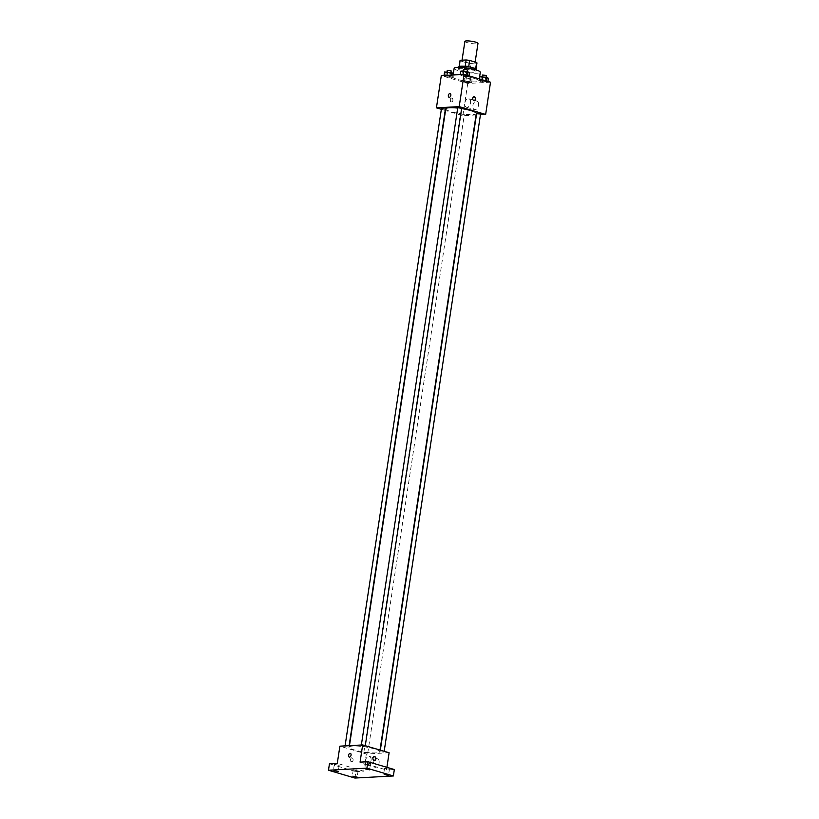 <?xml version="1.0" encoding="UTF-8"?>
<svg xmlns="http://www.w3.org/2000/svg" width="819" height="819" viewBox="0 0 819 819"><rect width="100%" height="100%" fill="white"/><g stroke="black" fill="none" stroke-linecap="round" stroke-linejoin="round"><path stroke-width="0.61" stroke-dasharray="4.09 3.07" d="M464.895 41.38A6.613 1.116 -171.4 0 0 471.263 43.479A6.613 1.116 -171.4 0 0 477.979 43.366M472.778 61.486A6.613 1.116 -171.4 0 0 465.857 60.289A6.613 1.116 -171.4 0 0 461.967 60.729A6.613 1.116 -171.4 0 0 468.345 62.828A6.613 1.116 -171.4 0 0 475.051 62.705A6.613 1.116 -171.4 0 0 472.778 61.486M459.203 66.493L459.162 66.738A8.538 1.443 -171.4 0 0 459.09 66.892A8.538 1.443 -171.4 0 0 459.428 67.383L466.39 69.441A8.538 1.443 -171.4 0 0 469.911 69.912L475.9 69.595L476.873 63.145L470.884 63.462A8.538 1.443 -171.4 0 1 467.362 62.991L460.401 60.934A8.538 1.443 -171.4 0 1 460.063 60.442M459.162 66.738L465.161 66.359M468.693 66.841L475.655 68.806M468.683 66.882A8.538 1.443 -171.4 0 0 465.161 66.411M475.9 69.595A8.538 1.443 -171.4 0 0 475.972 69.441A8.538 1.443 -171.4 0 0 475.634 68.939M476.259 69.482A8.825 1.495 8.6 0 1 467.311 69.635A8.825 1.495 8.6 0 1 458.814 66.841M460.595 68.356A8.825 1.495 -171.4 0 0 458.486 68.991A8.825 1.495 -171.4 0 0 466.984 71.785A8.825 1.495 -171.4 0 0 475.931 71.632A8.825 1.495 -171.4 0 0 472.901 70.004A8.825 1.495 -171.4 0 0 460.595 68.356M469.911 69.912L470.884 63.462M459.428 67.383L460.401 60.934M466.39 69.441L467.362 62.991M454.125 68.335A13.237 2.242 -171.4 0 0 466.871 72.522A13.237 2.242 -171.4 0 0 480.292 72.287M474.447 78.45A13.237 2.242 -171.4 0 0 460.606 76.065A13.237 2.242 -171.4 0 0 452.825 76.935A13.237 2.242 -171.4 0 0 465.571 81.122A13.237 2.242 -171.4 0 0 478.992 80.886A13.237 2.242 -171.4 0 0 474.447 78.45M445.434 76.71L443.98 75.778L446.857 75.624L452.641 77.334L445.434 76.71L443.98 75.778L451.187 76.402L452.641 77.334L445.434 76.71L446.007 72.952L444.553 72.011M464.342 82.299L462.889 81.368L465.765 81.214L471.549 82.924L468.673 83.077L462.889 81.368L465.765 81.214L471.549 82.924L464.342 82.299L464.916 78.542L463.462 77.61L470.669 78.225L472.123 79.167L464.916 78.542M490.52 82.207L467.741 83.436L441.298 75.614M461.721 75.829L460.268 74.898L463.144 74.744L468.929 76.454L461.721 75.829L460.268 74.898L467.475 75.522L468.929 76.454L461.721 75.829L462.285 72.072L460.831 71.14M480.63 81.419L479.176 80.487L482.053 80.334L487.837 82.043L484.961 82.197L479.176 80.487L482.053 80.334L487.837 82.043L480.63 81.419L481.193 77.662L479.739 76.73M461.629 108.599A15.438 2.611 -171.4 0 0 457.688 108.077M445.771 108.835A15.438 2.611 -171.4 0 0 460.647 113.728A15.438 2.611 -171.4 0 0 476.3 113.452M476.074 114.957L462.868 115.674L445.516 110.545M445.198 110.442L441.349 109.306M480.456 114.721L476.402 114.947M463.626 114.312L460.38 114.087L463.626 114.312M441.472 108.497L445.403 109.091M457.76 107.617L461.681 108.21M480.589 113.8L476.668 113.206M462.868 115.674L467.741 83.436M478.562 105.231A4.412 2.754 -73.5 0 0 476.965 101.157A4.412 2.754 -73.5 0 0 473.075 104.607A4.412 2.754 -73.5 0 0 474.467 109.613A4.412 2.754 -73.5 0 0 478.562 105.231M451.719 98.065A1.925 1.474 86.9 0 0 451.535 101.873A1.925 1.474 86.9 0 0 451.33 98.014A1.925 1.474 86.9 0 0 451.535 101.873A1.925 1.474 86.9 0 0 451.719 98.065M474.314 100.645L474.314 100.645A1.925 1.474 -93.1 0 1 474.099 96.785L474.109 96.785M470.515 102.856A4.412 2.754 -73.5 0 0 468.918 98.771A4.412 2.754 -73.5 0 0 465.028 102.221A4.412 2.754 -73.5 0 0 466.41 107.238A4.412 2.754 -73.5 0 0 470.515 102.856M450.143 93.571L450.143 93.571A1.925 1.208 106.5 0 1 450.849 95.352A1.925 1.208 106.5 0 1 449.047 97.266L449.047 97.266M374.457 748.924A15.438 2.611 -171.4 0 0 358.312 746.14A15.438 2.611 -171.4 0 0 349.232 747.153A15.438 2.611 -171.4 0 0 364.107 752.047A15.438 2.611 -171.4 0 0 379.76 751.77A15.438 2.611 -171.4 0 0 374.457 748.924M380.815 751.883L384.06 752.118L380.815 751.883M348.177 747.041L344.942 746.805L348.177 747.041M364.465 746.16L361.22 745.925L364.465 746.16M367.086 752.63L363.841 752.405L367.086 752.63M389.107 752.753L366.328 753.982L339.885 746.17M394.338 769.532L386.507 769.952L386.906 767.331M354.924 778.05L355.896 771.6L329.453 763.779M366.328 753.982L363.728 771.181L355.896 771.6M379.105 762.888A4.412 2.754 -73.5 0 0 377.508 758.814A4.412 2.754 -73.5 0 0 373.618 762.264A4.412 2.754 -73.5 0 0 375.01 767.27A4.412 2.754 -73.5 0 0 379.105 762.888M363.728 771.181L337.285 763.359M351.935 757.872A1.925 1.474 86.9 0 0 351.75 761.67A1.925 1.474 86.9 0 0 351.546 757.821A1.925 1.474 86.9 0 0 351.75 761.67A1.925 1.474 86.9 0 0 351.935 757.872M360.063 762.131L386.507 769.952M374.529 760.441L374.529 760.441A1.925 1.474 -93.1 0 1 374.314 756.592L374.314 756.592M371.048 760.513A4.412 2.754 -73.5 0 0 369.451 756.428A4.412 2.754 -73.5 0 0 365.561 759.878A4.412 2.754 -73.5 0 0 366.953 764.895A4.412 2.754 -73.5 0 0 371.048 760.513M350.358 753.378L350.358 753.367A1.925 1.208 106.5 0 1 351.054 755.159A1.925 1.208 106.5 0 1 349.263 757.073L349.263 757.073M338.646 765.253L334.336 764.332L338.646 765.253M357.545 770.843L353.245 769.921L357.545 770.843M369.963 763.564L365.653 762.643L369.963 763.564M388.871 769.154L384.561 768.232L388.871 769.154M488.4 78.286L481.193 77.662M485.36 77.436L482.115 77.211L485.36 77.436M479.176 80.487L479.412 78.921M482.053 80.334L482.145 79.73M487.837 82.043L487.929 81.439M484.961 82.197L485.524 78.44M482.432 75.061L486.363 75.655M469.072 78.317L465.827 78.092L469.072 78.317M462.889 81.368L463.462 77.61M465.765 81.214L466.339 77.447M470.096 81.992L470.669 78.225M471.549 82.924L472.123 79.167M468.673 83.077L469.246 79.32M469.4 76.167L466.154 75.942L469.4 76.167M469.492 72.696L462.285 72.072M466.451 71.847L463.206 71.622L466.451 71.847M468.929 76.454L469.021 75.85M466.052 76.607L466.615 72.85M463.523 69.472L467.454 70.065M453.214 73.567L446.007 72.952M450.163 72.727L446.918 72.492L450.163 72.727M451.187 76.402L451.392 75.072M452.641 77.334L452.999 74.979M449.764 77.488L450.337 73.73M447.246 70.342L451.167 70.936M462.049 60.186L461.967 60.729M475.143 62.06L475.051 62.705M475.931 71.632L476.177 69.984M458.486 68.991L458.732 67.342M478.992 80.886L479.299 78.89M452.825 76.935L453.122 74.979M466.41 107.238L474.467 109.613M468.918 98.771L476.965 101.157M379.76 751.77L380.016 750.071M349.232 747.153L349.457 745.648M380.333 750.163L380.129 751.525M384.183 751.299L384.06 752.118M348.863 747.399L349.129 745.669M344.942 746.805L345.075 745.884M365.151 746.519L365.274 745.71M361.22 745.925L361.363 745.003M367.772 752.989L464.312 114.68M363.841 752.405L460.38 114.087M366.953 764.895L375.01 767.27M369.451 756.428L377.508 758.814M334.336 764.332L333.353 770.781M339.23 765.079L338.257 771.518M365.653 762.643L364.67 769.092M370.557 763.39L369.574 769.829M384.561 768.232L383.579 774.682M389.465 768.98L388.482 775.429M353.245 769.921L352.262 776.371M358.138 770.669L357.166 777.118M486.036 77.805L486.128 77.201M482.115 77.211L482.207 76.597M469.748 78.685L470.075 76.536M465.827 78.092L466.154 75.942M467.127 72.215L467.219 71.611M463.206 71.622L463.298 71.007M450.839 73.086L450.931 72.492M446.918 72.492L447.01 71.877"/><path stroke-width="1.23" d="M475.143 62.06L477.979 43.366A6.613 1.116 -171.4 0 0 475.706 42.148A6.613 1.116 -171.4 0 0 468.785 40.95A6.613 1.116 -171.4 0 0 464.895 41.38L462.049 60.186M459.203 66.493L460.145 60.289A8.538 1.443 -171.4 0 0 460.063 60.442L459.142 66.513M460.145 60.289L466.134 59.971A8.538 1.443 -171.4 0 1 469.656 60.442L476.617 62.5A8.538 1.443 -171.4 0 1 476.955 62.991A8.538 1.443 -171.4 0 1 476.873 63.145M465.161 66.359L466.134 59.971M475.655 68.806L476.617 62.5M468.693 66.841L469.656 60.442M458.732 67.342L458.814 66.841A8.825 1.495 8.6 0 1 460.923 66.206A8.825 1.495 8.6 0 1 470.679 67.219A8.825 1.495 8.6 0 1 476.259 69.482L476.177 69.984M479.299 78.89L480.292 72.287A13.237 2.242 -171.4 0 0 475.747 69.85A13.237 2.242 -171.4 0 0 461.906 67.465A13.237 2.242 -171.4 0 0 454.125 68.335L453.122 74.979M441.349 109.306L436.425 107.852L441.298 75.614L464.076 74.386L490.52 82.207L485.647 114.445L480.456 114.721M436.425 107.852L459.203 106.624L464.076 74.386M450.839 95.352A1.925 1.208 106.5 0 1 449.047 97.266A1.925 1.208 106.5 0 1 448.443 95.076A1.925 1.208 106.5 0 1 450.143 93.571A1.925 1.208 106.5 0 1 450.839 95.352M380.016 750.071L476.3 113.452A15.438 2.611 -171.4 0 0 470.997 110.606A15.438 2.611 -171.4 0 0 461.629 108.599M457.688 108.077A15.438 2.611 -171.4 0 0 445.771 108.835L349.457 745.648M459.203 106.624L485.647 114.445M349.129 745.669L445.403 109.091L441.472 108.497L345.075 745.884M365.274 745.71L461.681 108.21L461.005 107.842L457.76 107.617L361.363 745.003M380.333 750.163L476.668 113.206L480.589 113.8L384.183 751.299M473.925 100.594A1.925 1.474 -93.1 0 1 474.109 96.785A1.925 1.474 -93.1 0 1 473.925 100.594M474.099 96.785A1.925 1.474 -93.1 0 1 474.314 100.645M449.047 97.266A1.925 1.208 106.5 0 1 448.443 95.076A1.925 1.208 106.5 0 1 450.143 93.571M328.48 770.229L366.912 768.161L393.366 775.972L354.924 778.05L328.48 770.229L329.453 763.779L337.285 763.359L339.885 746.17L362.663 744.942L389.107 752.753L386.906 767.331M366.912 768.161L367.895 761.711L394.338 769.532L393.366 775.972M362.663 744.942L360.063 762.131L367.895 761.711M351.054 755.159A1.925 1.208 106.5 0 1 349.263 757.073A1.925 1.208 106.5 0 1 348.659 754.883A1.925 1.208 106.5 0 1 350.358 753.367A1.925 1.208 106.5 0 1 351.054 755.159M374.14 760.401A1.925 1.474 -93.1 0 1 374.314 756.592A1.925 1.474 -93.1 0 1 374.14 760.401M374.314 756.592A1.925 1.474 -93.1 0 1 374.529 760.441M349.263 757.073A1.925 1.208 106.5 0 1 348.659 754.883A1.925 1.208 106.5 0 1 350.358 753.378M352.856 776.197L357.166 777.118L352.856 776.197M384.172 774.508L388.482 775.429L384.172 774.508M365.264 768.908L369.574 769.829L365.264 768.908M333.947 770.607L338.257 771.518L333.947 770.607M479.412 78.921L479.739 76.73L486.947 77.355L488.4 78.286L487.929 81.439M482.145 79.73L482.616 76.576M486.404 80.989L486.947 77.355M486.128 77.201L486.363 75.655L485.677 75.287L482.432 75.061L482.207 76.597M460.309 74.59L460.831 71.14L463.708 70.977L469.492 72.696L469.021 75.85M463.185 74.437L463.708 70.977M467.495 75.399L468.038 71.755M467.219 71.611L467.454 70.065L466.769 69.697L463.523 69.472L463.298 71.007M444.031 75.471L444.553 72.011L451.76 72.635L453.214 73.567L452.999 74.979M446.908 75.307L447.43 71.857M451.392 75.072L451.76 72.635M450.931 72.492L451.167 70.936L450.491 70.577L447.246 70.342L447.01 71.877M476.034 69.072L476.955 62.991"/></g></svg>
